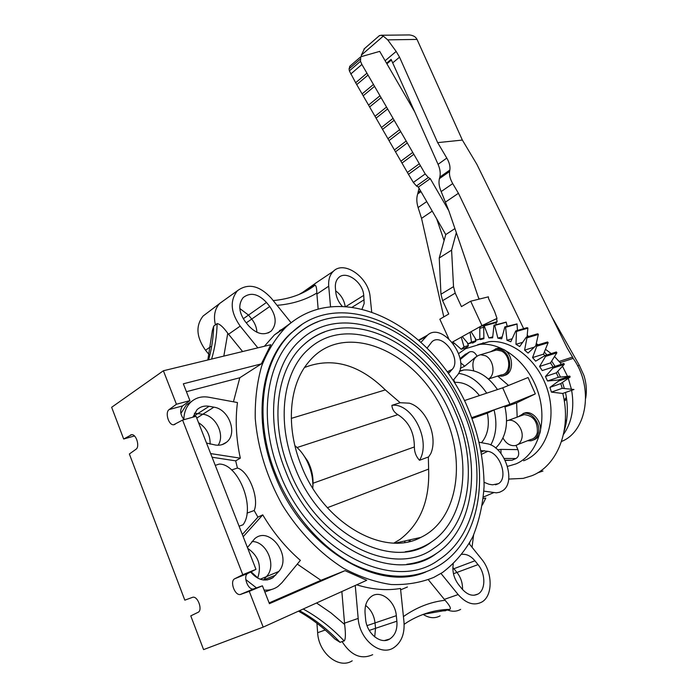 <?xml version="1.0" encoding="UTF-8"?>
<svg xmlns="http://www.w3.org/2000/svg" width="698" height="698" viewBox="0 0 698 698"><rect width="100%" height="100%" fill="white"/><g stroke="black" fill="none" stroke-linecap="round" stroke-linejoin="round"><path stroke-width="1.05" d="M404.648 542.39L405.172 540.898M398.855 542.974L399.151 542.241M316.936 623.279L317.642 632.711C318.55 653.197 338.931 669.548 352.211 660.814M372.671 654.68C361.198 659.863 350.998 655.492 342.064 641.575L340.092 642.335C327.798 629.369 314.266 618.829 299.503 610.689M298.465 611.16C311.535 618.489 323.663 627.764 334.839 638.993L340.092 642.335M423.128 614.415C429.2 618.219 434.854 618.707 440.089 615.872M460.619 609.389C456.719 611.596 452.391 611.814 447.645 610.052L423.32 614.336M440.647 611.003L445.647 610.741M301.457 293.186L300.027 294.024M300.707 293.727L315.278 283.449L312.765 286.756L310.34 288.518M315.278 283.449L318.829 281.015M206.913 313.14L203.057 316.063C195.519 325.791 196.347 337.186 205.535 350.248L209.147 354.663M203.057 316.063L219.626 303.534C214.766 308.9 213.37 316.028 215.42 324.919L213.701 326.062L212.401 330.39L207.821 359.985M219.626 303.534L223.953 300.367M335.659 290.822C341.017 294.844 344.193 300.088 345.187 306.535M239.798 308.499L248.523 315.103L251.742 319.082C254.971 323.174 256.69 327.58 256.908 332.3M210.124 444.164C210.307 434.933 206.451 427.769 198.555 422.674M194.384 413.251L203.179 414.254C216.005 415.964 225.236 435.046 218.099 445.245M257.658 578.119C261.829 565.834 258.53 555.922 247.773 548.384M251.952 541.543C266.444 541.072 276.897 565.345 266.784 576.208L263.574 580.012M365.63 605.436C370.97 609.572 374.093 615.357 375.009 622.817L375.524 628.226L374.713 636.899M452.862 567.491L456.998 572.491C460.889 577.551 462.73 583.223 462.512 589.496M284.854 327.981L279.532 330.564M290.595 323.13L274.462 334.874L264.429 346.243M255.974 569.341L247.956 573.363C242.686 575.536 247.738 590.133 253.383 588.99L262.422 585.814L249.265 591.354L240.252 594.513C234.624 595.638 229.546 580.893 234.798 578.721L242.782 574.707L255.974 569.341L196.051 416.296L182.588 420.074L173.61 424.785C168.55 425.274 164.772 412.282 169.178 409.552L176.428 404.247L163.393 370.76L270.815 344.699L261.357 363.885L239.807 377.749L233.437 401.804M183.862 419.489C184.028 412.195 186.383 406.376 190.92 402.039C195.859 397.651 201.818 396.054 208.781 397.241L237.46 402.545C235.165 420.17 236.116 438.71 240.321 458.176L235.688 460.855L237.425 468.053C248.663 470.941 259.481 498.18 254.185 510.526L257.911 517.148L262.753 514.862C273.258 532.548 285.796 547.712 300.367 560.372L281.957 582.682L278.179 586.276C274.044 589.278 269.341 590.534 264.08 590.046M297.296 564.089L320.923 580.317L345.004 570.659L366.738 580.282L263.19 627.118L249.265 591.354M356.695 584.819C372.034 589.574 386.631 590.796 400.495 588.475L403.959 621.7C404.857 633.566 401.542 642.177 394.021 647.526C380.768 656.923 359.444 639.839 358.179 618.419L355.256 585.474M400.635 589.827L407.431 587.001M321.525 308.324C308.027 311.334 296.039 317.73 285.543 327.519C275.649 338.024 267.709 350.806 261.733 365.874C257.073 382.059 254.91 399.631 255.25 418.599C257.789 448.221 266.811 477.039 282.324 505.064C298.84 531.702 320.199 553.654 343.704 568.381C359.61 576.827 375.411 582.202 391.116 584.523C406.437 585.064 420.658 582.69 433.772 577.394L442.532 572.482C454.939 563.111 465.025 551.219 472.79 536.806C479.116 521.301 482.876 504.471 484.089 486.323C483.976 458.176 477.842 430.396 465.679 402.999C436.381 340.467 374.128 296.982 321.525 308.324M257.78 577.883L251.079 571.793M199.209 424.358L199.41 423.189M477.755 344.603L489.333 341.654C512.315 339.376 538.804 360.831 547.729 390.583C556.856 420.275 546.211 451.37 525.036 460.2L523.648 460.767M507.516 466.377L515.944 463.908C537.146 455.061 547.773 423.738 538.577 393.785C529.59 363.771 503.014 342.09 479.997 344.341L465.636 348.651L458.691 353.554M428.336 457.321L430.771 453.648C438.353 436.547 426.068 407.885 409.351 403.182L400.172 402.711L391.883 405.337C412.029 402.449 431.617 440.866 419.498 460.287L428.345 456.998L428.616 469.1C429.837 500.553 420.248 524.032 399.867 539.519L393.977 543.027M425.806 571.985C377.784 593.064 302.513 547.851 274.794 474.884C252.144 419.411 260.912 360.037 291.057 333.033L301.492 324.867M464.755 409.857C432.76 330.913 342.203 284.138 291.991 332.414C261.855 359.426 253.104 418.844 275.789 474.37C291.371 513.222 320.53 547.023 352.42 563.853C386.09 580.125 415.528 580.335 440.726 564.499C482.833 537.242 490.485 467.459 464.755 409.857M289.26 469.771C316.316 541.133 393.454 579.253 434.13 548.078C471.246 523.709 477.825 462.94 455.515 412.771C427.595 343.878 348.887 302.906 303.805 344.716C276.862 368.378 269.184 420.938 289.26 469.771M405.259 551.76C414.996 550.469 423.747 547.18 431.53 541.892C465.409 519.338 471.927 462.32 450.768 414.629C424.271 348.939 349.428 310.584 308.211 349.471C283.292 371.249 275.806 420.981 295.001 467.564C320.827 535.732 394.457 571.479 431.53 541.892M279.662 473.043C309.354 551.682 394.178 593.605 438.876 559.779C480.268 532.984 487.431 465.601 462.748 410.302C431.975 334.551 345.144 289.216 295.402 335.904C266.165 361.957 257.719 419.428 279.662 473.043M406.812 564.263C417.77 562.946 427.621 559.368 436.363 553.514C474.448 528.534 481.559 464.955 458.045 412.143C428.703 339.586 345.754 296.912 299.904 340.589C272.648 364.757 264.385 419.428 285.473 470.818C313.952 546.255 395.269 585.814 436.363 553.514M301.335 465.645C323.444 523.334 384.144 557.623 420.789 537.416C457.181 520.263 466.325 463.681 445.272 416.505C419.655 352.141 344.088 317.878 308.507 362.201C289.164 384.624 285.36 426.827 301.335 465.645M488.469 379.014L501.234 374.922C511.172 374.477 511.268 355.352 501.295 350.989L496.487 350.003L493.599 350.858M488.443 378.988C495.833 375.21 493.8 359.514 485.407 355.736L480.582 354.724C473.82 356.573 471.525 361.939 473.689 370.83M495.528 348.852L498.023 348.241L503.293 349.314C513.85 353.921 514.347 374.067 503.991 375.48M498.163 375.908L501.496 376.161C512.428 375.664 512.524 354.628 501.548 349.829L496.287 348.756L490.502 351.783M517.942 444.478L530.55 439.557C534.005 438.85 536.273 436.529 537.347 432.603C537.861 421.636 533.447 415.642 524.128 414.612L521.17 415.694M502.97 437.978C506.059 443.483 510.064 446.039 514.993 445.629C518.448 444.923 520.717 442.584 521.79 438.614C524.181 430.073 515.927 418.826 508.476 420.318L506.626 420.833M523.02 413.521L525.55 412.745C533.717 411.087 542.721 423.241 540.069 432.498C539.004 436.451 536.797 438.929 533.429 439.949M527.531 440.735L530.908 440.796C534.694 440.019 537.19 437.471 538.376 433.161C541.02 423.887 532.007 411.715 523.84 413.364L518.134 416.802M573.974 389.493L562.64 393.463L573.974 389.493M508.711 479.064L523.23 478.374L531.841 475.739C557.37 465.854 571.802 429.689 562.806 393.489M565.31 421.191L566.689 419.856M554.587 356.591L560.18 362.646L573.137 358.397C593.981 387.041 587.21 431.39 561.532 441.468M565.188 422.971L566.253 422.648M585.683 398.244C586.974 390.775 586.372 383.158 583.886 375.384L579.305 365.272L577.612 365.848M566.645 399.195L564.307 401.132M564.159 400.233L566.383 397.371M560.18 362.646L561.288 364.312M562.518 366.293L567.518 376.335M568.294 378.342L571.409 389.187M571.636 390.33C574.567 407.728 571.845 422.438 563.461 434.479M528.273 336.558L527.243 334.813L527.88 328.182L527.165 327.659L515.752 330.904L510.796 341.75L506.966 340.284L505.588 327.092L504.855 326.9L501.688 338.818L497.849 338.155L502.194 336.907M536.518 343.8L538.271 344.795M545.609 349.401L551.211 353.598M523.648 328.653L458.429 193.285L452.723 183.591C450.123 179.054 449.084 175.015 449.617 171.481L449.861 170.024C450.385 166.499 449.364 162.521 446.799 158.08L437.663 142.636L462.364 140.071L476.839 164.274L567.125 347.918L572.561 357.079L559.107 361.459M527.165 336.881L527.243 334.813M542.486 469.527L543.009 469.3M419.044 188.242L417.683 193.948C416.409 197.927 416.549 202.455 418.102 207.542L421.548 218.361L443.788 316.892M535.759 345.815L538.359 334.281L537.687 333.792L526.309 337.134L519.678 346.548L515.979 344.306L516.468 331.253L515.752 330.904M536.02 344.463L536.954 345.196M544.824 355.675L543.498 354.148L548.148 342.587L547.529 341.976L536.195 345.423L528.054 353.083L524.599 350.126L526.99 337.623L526.309 337.134M544.3 352.01L546.935 354.95M551.621 361.041L555.05 366.354L553.113 366.991L550.495 362.925L556.821 352.848L556.358 351.975L545.068 355.544L535.654 361.171L532.565 357.585L536.814 346.042L536.195 345.423M562.64 393.463L551.403 392.119L549.954 387.373L558.941 380.855L558.609 379.974L547.529 381.003L545.452 376.501L553.078 368.003L552.476 367.218L563.722 363.518L555.05 366.354M557.746 371.275L560.45 377.103L558.383 377.304L556.323 372.845L564.22 364.417L563.871 363.475L552.624 367.183M558.444 379.974L569.655 376.126L560.45 377.103M562.466 382.391L564.35 388.55L562.222 388.306L560.791 383.603L570.153 376.99L569.812 376.126L558.609 379.974M573.808 389.467L564.35 388.55M564.106 431.277C567.893 419.28 568.355 406.367 565.493 392.529M479.779 328.313L480.372 326.507L471.089 331.681L476.306 340.083L479.814 339.097L479.779 328.313L483.478 327.301M481.978 325.608L497.011 318.419L494.62 311.509L488.513 298.412L488.408 296.833L470.67 301.213L481.978 325.608L480.372 326.507L497.159 321.673L495.842 323.122M497.849 338.155L494.69 325.224L493.975 325.181L492.64 337.797L488.897 337.945L484.115 325.652L495.606 322.528L483.627 325.73L483.906 338.687L480.39 339.621L483.906 338.626M481.402 325.957L496.557 318.672L497.159 321.673M497.011 318.419L496.557 318.672M471.089 331.681L462.268 336.602L468.297 343.809L471.473 342.064L470.077 332.248L471.124 331.742M471.473 342.064L475.661 340.877M454.948 228.578L445.76 234.572L439.243 257.998L440.953 294.242L442.611 300.664L448.744 314.013L439.836 319.204L448.744 338.652M462.268 336.602L452.191 342.229M452.287 342.334L452.81 342.186M452.278 342.177L453.848 342.744L461.23 349.279L466.613 347.403M470.67 301.213L461.439 306.605L455.218 293.125L453.525 286.651L451.589 250.154L456.335 232.626L478.985 299.163M479.814 339.097L483.88 337.945M468.297 343.809L475.207 341.715M461.23 349.279L463.995 346.836L461.273 337.16L462.312 336.663M463.995 346.836L468.314 345.606M349.986 66.109L349.079 68.823L349.366 70.891L355.657 82.739L408.478 174.334L413.338 182.431L416.436 185.965L418.372 187.073L445.76 234.572M379.703 51.373L414.752 111.924L438.065 164.344C440.124 169.091 440.708 173.348 439.81 177.109L439.408 178.653C438.51 182.431 439.094 186.741 441.18 191.575L448.797 210.717L430.265 178.636L428.328 177.51L425.204 173.942L361.887 64.46L360.5 61.293L360.753 56.782L379.703 51.373M430.265 178.636L418.372 187.073M451.589 250.154L439.243 257.998M482.972 342.77L484.299 343.102M444.094 240.557L436.686 218.84M386.901 63.806L391.465 59.976M448.797 210.717L456.335 232.626M386.561 63.213L391.116 59.382L414.752 111.924M579.305 365.272L551.76 316.665M478.924 298.186L479.238 299.093M517.445 330.424L517.026 323.898L504.855 326.9M458.429 193.285L445.752 201.905M572.561 357.079L573.198 358.493M432.228 211.101L421.548 218.361M437.663 142.636L399.526 57.166L396.167 51.425L387.704 39.856L383.307 36.095L381.099 35.249L379.276 35.746M364.565 48.546L361.302 55.177L361.564 56.259M406.672 34.97L409.333 34.944C413.172 35.31 415.746 36.802 417.038 39.42L462.364 140.071M484.115 325.652L483.627 325.73M494.742 325.408L506.216 322.258L507.184 326.245M488.897 337.945L492.736 336.855M484.185 325.826L495.685 322.703L496.391 324.518M480.39 339.621L480.058 339.027M475.216 338.338L475.757 341.427L472.546 343.111L472.153 342.578M467.424 342.77L468.402 345.894L465.583 348.267L465.147 347.822M493.975 325.181L506.216 322.258M542.948 471.019L537.504 472.904M454.224 343.076L453.543 343.94M409.866 541.369L410.372 539.737M408.967 541.578L409.482 539.938M400.172 402.711L385.348 389.912C359.121 364.295 332.187 356.818 304.546 367.488M318.052 321.726C309.738 324.893 302.19 329.622 295.402 335.904M324.675 331.934C317.014 334.752 310.052 339.019 303.805 344.716M312.879 486.567L313.018 483.243C313.193 475.6 311.413 468.184 307.661 461.012L306.274 459.642C303.106 453.796 299.32 449.154 294.914 445.708M302.025 453.002L307.661 461.012M312.8 488.207L312.817 487.902C313.228 478.226 311.046 468.812 306.274 459.642M391.883 405.337C392.189 409.29 394.178 412.387 397.843 414.638C408.731 421.557 414.246 432.324 414.376 446.938C414.385 452.112 416.095 456.562 419.498 460.287M551.403 392.119L562.222 388.306M558.941 380.855L570.153 376.99M558.819 380.951L570.022 377.095M549.954 387.373L560.791 383.603M552.476 367.218L542.224 370.577L539.589 366.467L545.531 356.425L545.068 355.544M547.529 381.003L558.383 377.304M553.078 368.003L564.316 364.286M552.973 368.134L564.22 364.417M545.452 376.501L556.323 372.845M542.224 370.577L553.113 366.991M545.609 356.268L556.899 352.699M545.531 356.425L556.821 352.848M539.589 366.467L550.495 362.925M536.814 346.042L548.148 342.587M536.762 346.217L548.096 342.762M532.565 357.585L543.498 354.148M526.99 337.623L538.359 334.281M526.964 337.806L538.332 334.464M524.599 350.126L534.345 347.15M516.468 331.253L527.871 327.999M516.468 331.437L527.88 328.182M515.979 344.306L522.654 342.325M505.588 327.092L517.026 323.898M505.614 327.283L517.061 324.09M506.966 340.284L512.158 338.774M494.69 325.224L506.163 322.075M517.166 417.151L516.616 402.886L535.331 393.89L528.072 377.531L502.708 387.826L464.502 400.547M505.265 460.462L512.018 460.244L515.935 458.534C518.736 456.824 519.391 453.848 517.899 449.625L516.04 445.376M476.935 356.05C474.91 352.228 472.398 350.885 469.405 352.01L464.563 354.924M508.545 385.453L497.683 376.056M490.764 444.984C496.217 435.02 497.316 423.337 494.053 409.927L504.794 406.157C508.807 424.07 505.78 438.021 495.72 448.011L495.667 448.037M505.003 406.96L516.616 402.886M486.707 393.149C478.863 381.509 469.475 374.905 458.551 373.36M479.439 395.574C472.153 386.317 463.961 381.919 454.86 382.382L453.691 379.677M481.533 442.707C487.745 435.168 489.699 425.326 487.379 413.155L494.053 409.927M459.598 370.961L463.908 369.966C476.725 369.268 487.919 375.794 497.491 389.563M535.331 393.89L509.933 404.273L471.865 417.613M472.197 418.486L487.379 413.155M215.263 465.357L219.251 464.083C238.35 463.734 255.861 507.865 243.044 524.756L239.091 526.222M261.357 363.885L183.33 383.804L189.917 400.626L182.632 405.904C179.648 409.918 180.119 414.499 184.045 419.664M262.422 585.814L269.419 603.674L345.004 570.659M231.57 469.963L237.425 468.053M235.688 460.855L212.087 457.242M180.861 413.452L186.418 404.875L191.592 401.437M239.807 377.749L186.427 391.7M416.968 538.271L416.732 539.196M479.413 442.305L486.715 443.675C504.584 445.952 516.904 482.109 502.49 490.807L499.611 492.247L496.374 492.84L483.88 491.139M254.185 510.526L247.022 513.126M481.158 450.611L487.789 451.309C500.161 452.81 508.554 477.99 498.442 483.67L492.5 484.822L488.975 484.246L484.15 482.327M462.093 554.352C466.665 553.915 470.941 556.062 474.928 560.791L478.017 564.621C485.721 573.677 485.808 589.941 477.99 594.05C472.668 596.642 467.32 594.897 461.945 588.824L458.778 584.915C453.901 578.406 452.068 571.453 453.264 564.054M365.586 618.952L365.071 613.35C364.592 605.663 366.694 600.036 371.38 596.458C380.48 589.487 395.251 601.004 396.324 615.688L396.883 621.194C397.476 629.483 395.112 635.407 389.789 638.975C380.672 644.996 366.476 633.365 365.586 618.952M247.441 547.537L254.648 538.777C269.594 525.341 292.532 556.498 278.772 571.461L272.883 577.726C265.161 582.106 257.745 580.195 250.643 572.011M192.936 417.168L196.932 409.813C200.256 406.681 204.331 405.512 209.156 406.297L213.911 407.161C228.988 409.133 237.939 433.606 226.588 442.183C223.5 444.713 219.818 445.664 215.534 445.045L206.529 443.047M266.479 302.443L269.751 306.501C276.417 316.089 276.914 324.265 271.243 331.026C264.158 335.947 256.611 334.185 248.593 325.713L245.234 321.569C238.76 312.346 238.07 304.354 243.157 297.592C250.373 292.017 258.147 293.631 266.479 302.443L243.253 318.777M342.343 306.405C338.556 302.199 336.375 297.523 335.799 292.383L335.398 287.951C335.066 283.632 336.078 280.256 338.443 277.848C345.702 269.838 362.899 281.905 363.737 295.385L364.155 303.525L362.026 309.101M427.281 347.857L431.914 341.819C442.131 331.978 461.997 358.868 452.269 369.312L448.535 373.334M242.337 534.502L257.911 517.148M243.201 536.71L262.753 514.862M271.662 589.452L264.839 591.983M256.524 587.934L245.775 579.558M240.321 458.176L210.648 453.578M269.123 602.915L320.923 580.317M257.832 347.848L240.191 326.114C230.584 312.346 229.668 300.55 237.442 290.726C248.06 282.943 259.324 285.412 271.252 298.142L291.083 322.738M242.616 351.539L227.775 333.269C223.386 327.214 219.835 323.994 217.139 323.602L215.42 324.919M163.393 370.76L111.654 407.292L123.677 439.007L131.695 434.671C136.363 434.147 140.062 446.842 135.953 449.294L129.366 453.988L184.813 600.158L192.875 597.218C198.023 596.144 202.891 610.453 198.014 612.355L190.772 615.872L203.572 649.611L263.19 627.118M330.547 306.841L328.714 286.206C328.243 279.732 329.814 274.75 333.417 271.252C344.254 260.005 368.893 277.612 370.149 297.06L371.694 311.91M318.157 309.153L316.831 293.038C316.709 287.899 316.081 285.316 314.946 285.299L312.765 286.756M421.199 342.046L427.551 335.127C442.68 321.342 471.124 360.229 457.146 375.463L453.177 380.297M485.799 498.075L483.252 498.573M469.187 543.733L481.637 559.177C492.718 572.229 493.085 595.664 481.908 601.999C474.09 606.073 466.159 603.596 458.132 594.556L440.996 573.459M447.645 610.052L449.791 609.363C451.292 608.516 449.721 605.48 445.08 600.271L428.328 579.724M342.064 641.575L344.175 640.956C345.623 639.499 345.78 634.011 344.646 624.483L341.854 591.538M134.461 435.962L123.677 439.007M187.369 404.055L187.998 403.88M176.428 404.247L189.917 400.626M242.782 574.707L182.588 420.074M509.933 404.273L502.708 387.826M325.216 630.006L317.642 632.711M210.709 346.653L205.535 350.248M269.751 306.501L246.281 322.86M213.911 407.161L196.757 418.093M209.156 406.297L193.067 416.662M278.772 571.461L260.206 579.235M275.693 575.143L263.416 579.994M396.883 621.194L369.242 630.407M396.324 615.688L367.043 625.626M478.017 564.621L453.456 573.73M474.928 560.791L452.862 569.106M360.203 59.217L349.079 68.823M360.5 61.293L349.366 70.891M361.887 64.46L350.736 74.032M366.869 73.255L355.657 82.739M367.951 75.14L356.73 84.598M373.378 84.537L362.096 93.907M374.468 86.412L363.178 95.774M379.904 95.827L368.544 105.093M380.986 97.711L369.626 106.951M386.43 107.126L375.001 116.287M387.521 109.01L376.082 118.154M392.965 118.442L381.466 127.49M394.056 120.335L382.539 129.357M399.509 129.776L387.931 138.71M400.6 131.669L389.013 140.586M406.062 141.127L394.414 149.948M407.152 143.02L395.496 151.824M412.623 152.487L400.896 161.194M413.713 154.38L401.978 163.07M419.184 163.856L407.396 172.45M420.283 165.749L408.478 174.334M425.204 173.942L413.338 182.431M428.328 177.51L416.436 185.965M453.525 286.651L440.953 294.242M455.218 293.125L442.611 300.664M452.723 183.591L441.18 191.575M426.731 201.574L418.102 207.542M449.617 171.481L439.408 178.653M420.99 191.618L417.683 193.948M449.861 170.024L439.81 177.109M420.475 190.737L418.242 192.316M446.799 158.08L438.065 164.344M396.167 51.425L385.13 60.743M399.526 57.166L392.869 62.733M417.038 39.42L387.704 39.856M383.307 36.095L361.302 55.177M414.376 446.938L313.018 483.243M428.616 469.1L327.362 507.716M397.843 414.638L297.078 447.531M385.348 389.912L291.275 418.39M505.143 460.2L512.018 460.244M515.935 458.534L504.235 458.446M501.024 453.525L500.928 449.39L517.899 449.625M497.683 449.8L500.928 449.39M475.809 356.992L464.72 366.188L460.279 368.343M481.419 452.042L484.299 450.664M481.786 454.171L487.789 451.309M345.842 306.579L363.737 295.385M352.141 307.233L364.182 299.747M447.427 371.764L452.269 369.312M448.186 372.837L450.184 371.825M228.543 334.246L240.191 326.114M227.775 333.269L223.831 356.102M211.616 359.06C214.967 347.674 216.808 335.851 217.139 323.602M213.701 326.062C213.37 337.684 211.677 348.93 208.615 359.793M316.892 294.059L328.714 286.206M316.831 293.038C305.41 299.992 292.148 304.092 277.045 305.331M299.076 294.425L314.562 285.517M419.262 340.31L426.208 336.419M460.619 362.777L464.72 366.188M483.417 497.055L493.608 492.675M469.58 544.213L469.71 542.8M444.329 599.381L458.132 594.556M344.515 623.174L358.179 618.419M403.427 616.587C416.47 607.373 430.352 601.938 445.08 600.271M449.791 609.363C435.072 609.668 421.069 613.847 407.78 621.892L404.142 624.309M344.175 640.956C331.759 627.86 318.105 617.215 303.194 609.022M130.509 435.002L131.713 434.671M169.178 409.552L182.632 405.904M240.862 594.364L253.993 588.842M234.798 578.721L247.956 573.363M316.552 602.985L331.009 612.914L344.646 624.483M465.688 354.026L460.095 358.598M460.252 359.496L469.405 352.01M398.445 542.992L398.706 542.346M274.462 334.874L285.543 327.519M291.057 333.033L291.991 332.414M395.548 543.053L420.789 537.416M360.753 56.782L349.646 66.397M381.099 35.249L409.333 34.944M379.529 35.519L363.937 49.096M525.55 412.745L523.84 413.364M524.128 414.612L508.476 420.318M498.023 348.241L496.287 348.756M496.487 350.003L480.582 354.724M489.333 341.654L479.997 344.341M459.467 371.327L463.908 369.966M495.536 484.813L498.442 483.67M474.125 595.246L477.99 594.05M384.581 640.511L389.789 638.975M267.107 579.977L272.883 577.726M222.156 444.617L226.588 442.183M268.163 332.972L271.243 331.026M190.92 402.039L186.418 404.875M237.442 290.726L219.887 303.281M333.417 271.252L315.479 283.257M273.232 300.594C289.818 299.023 303.726 293.919 314.946 285.299M427.551 335.127L418.887 339.987M485.721 498.215L482.388 504.994M473.584 535.087L472.04 547.267M173.61 424.785L174.98 424.401M240.252 594.513L253.383 588.99M460.087 358.58L465.618 354.061"/></g></svg>
